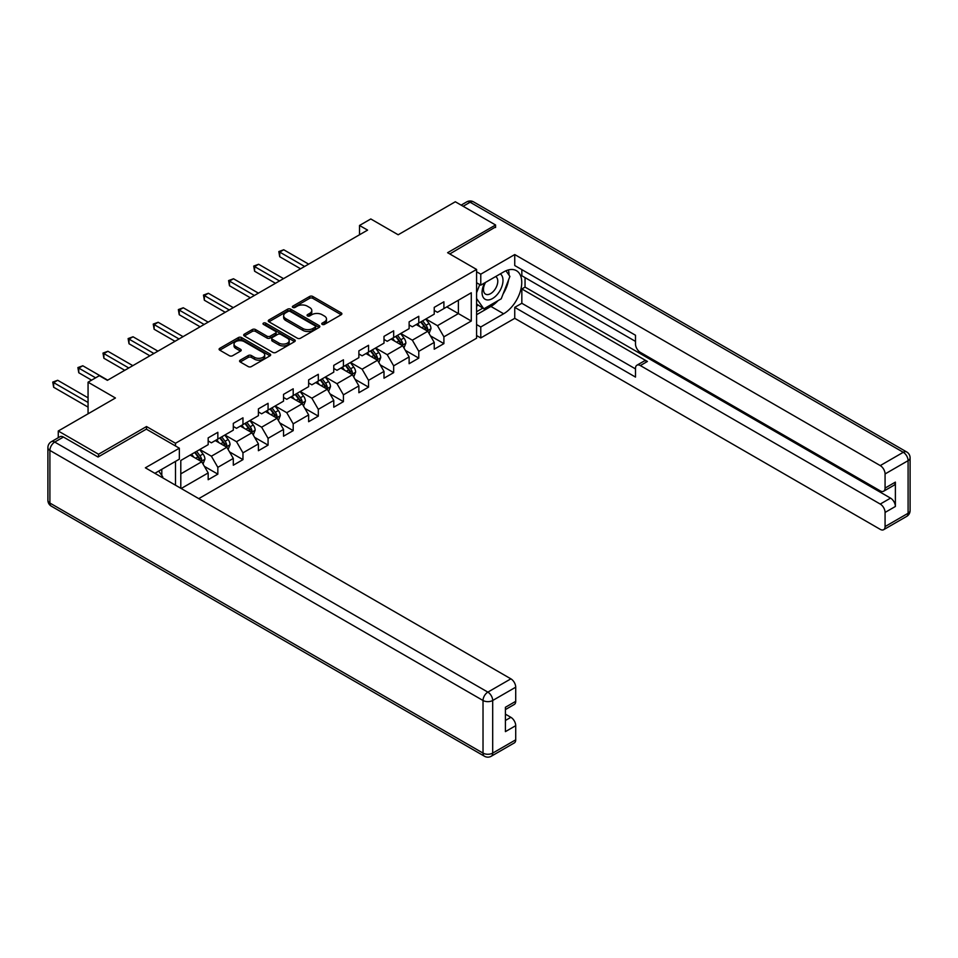 <?xml version="1.0" encoding="UTF-8"?>
<svg xmlns="http://www.w3.org/2000/svg" width="958" height="958" viewBox="0 0 958 958"><rect width="100%" height="100%" fill="white"/><g stroke="black" fill="none" stroke-linecap="round" stroke-linejoin="round"><path stroke-width="1.44" d="M322.223 324.403A1.569 0.898 0 0 0 324.427 324.403L341.228 314.715A2.239 1.293 0 0 0 341.874 313.793A2.239 1.293 0 0 0 341.228 312.883L312.775 296.465A2.239 1.293 0 0 0 309.614 296.465L292.825 306.153A1.569 0.898 0 0 0 292.37 306.799A1.569 0.898 0 0 0 292.825 307.434A1.569 0.898 0 0 0 295.04 307.434L297.208 306.177A7.149 4.131 0 0 1 307.326 306.177L309.697 307.542A7.149 4.131 0 0 1 311.793 310.464A7.149 4.131 0 0 1 309.697 313.386L307.518 314.643A1.569 0.898 0 0 0 307.063 315.278A1.569 0.898 0 0 0 307.518 315.924A1.569 0.898 0 0 0 309.733 315.924L311.901 314.667A7.149 4.131 0 0 1 322.02 314.667L324.391 316.032A7.149 4.131 0 0 1 326.486 318.954A7.149 4.131 0 0 1 324.391 321.876L322.223 323.121A1.569 0.898 0 0 0 321.756 323.768A1.569 0.898 0 0 0 322.223 324.403L322.223 323.121M240.23 360.148A2.239 1.293 0 0 0 239.584 361.058A2.239 1.293 0 0 0 240.23 361.98L248.218 366.579A2.239 1.293 0 0 0 251.379 366.579L270.024 355.813A2.239 1.293 0 0 0 270.683 354.903A2.239 1.293 0 0 0 270.024 353.993L241.572 337.563A2.239 1.293 0 0 0 238.41 337.563L219.765 348.329A2.239 1.293 0 0 0 219.107 349.251A2.239 1.293 0 0 0 219.765 350.161L229.405 355.729A2.239 1.293 0 0 0 232.566 355.729L240.554 351.119A2.239 1.293 0 0 0 241.2 350.209A2.239 1.293 0 0 0 240.554 349.287L235.764 346.533A5.976 3.449 0 0 1 234.015 344.09A5.976 3.449 0 0 1 237.704 340.904A5.976 3.449 0 0 1 244.218 341.647L262.947 352.46A5.976 3.449 0 0 1 264.707 354.903A5.976 3.449 0 0 1 261.007 358.088A5.976 3.449 0 0 1 254.493 357.346L251.379 355.538A2.239 1.293 0 0 0 248.218 355.538L240.23 360.148L240.23 361.98M495.585 227.513L495.585 224.998L455.325 201.767L398.169 234.77L370.794 218.963L359.525 225.465L367.585 230.112L107.38 380.338L99.333 375.692L88.064 382.194L88.064 413.808M146.514 429.232L146.514 426.538L98.53 454.248L58.27 431.004L115.439 398.001L88.064 382.194M146.514 426.538L175.494 443.279L476.581 269.438L476.581 338.234L198.761 498.627M495.585 224.998L447.602 252.708L476.581 269.438M297.363 338.21A2.239 1.293 0 0 0 300.525 338.21L319.182 327.432A2.239 1.293 0 0 0 319.828 326.522A2.239 1.293 0 0 0 319.182 325.612L290.729 309.195A2.239 1.293 0 0 0 287.568 309.195L268.923 319.96A2.239 1.293 0 0 0 268.264 320.87A2.239 1.293 0 0 0 268.923 321.78L297.363 338.21M264.097 324.738A1.569 0.898 0 0 1 265.677 324.966L294.573 341.647L275.952 352.388A2.239 1.293 0 0 1 272.791 352.388L244.338 335.971L252.325 331.396L252.325 329.54L244.338 334.15A2.239 1.293 0 0 0 243.691 335.06A2.239 1.293 0 0 0 244.338 335.971L244.338 334.15M252.325 331.396A2.239 1.293 0 0 1 255.487 331.396L255.487 329.54A2.239 1.293 0 0 0 252.325 329.54M255.487 329.54L267.019 336.198A2.239 1.293 0 0 0 270.18 336.198L275.473 333.144A2.239 1.293 0 0 0 276.132 332.234A2.239 1.293 0 0 0 275.473 331.312L263.462 324.379A1.569 0.898 0 0 1 263.007 323.744A1.569 0.898 0 0 1 263.977 322.906A1.569 0.898 0 0 1 265.677 323.109L294.597 339.803A2.239 1.293 0 0 1 295.256 340.713A2.239 1.293 0 0 1 294.597 341.623L294.597 339.803M58.27 437.71L58.27 431.004M98.53 454.248L98.53 456.75M175.494 485.203L175.494 461.397M175.494 445.973L175.494 443.279M204.389 466.378L217.837 474.138L217.837 467.348L233.297 458.427L233.297 465.217L242.961 459.636L242.961 452.847L258.409 443.925L258.409 450.715L268.072 445.135L268.072 438.345L283.532 429.424L283.532 436.213L293.196 430.633L293.196 423.843L308.644 414.922L308.644 421.712L318.307 416.131L318.307 409.341L333.767 400.42L333.767 407.21L343.431 401.63L343.431 394.84L358.879 385.918L358.879 392.708L368.543 387.128L368.543 380.338L384.002 371.417L384.002 378.206L393.666 372.626L393.666 365.836L409.126 356.915L409.126 363.705L418.778 358.124L418.778 351.335L434.237 342.413L434.237 349.203L443.901 343.623L443.901 336.833L471.276 321.026L471.276 292.777L458.391 300.213L458.391 313.589L471.276 321.026M217.837 474.138L208.173 479.719L208.173 472.929L181.206 488.496M180.799 488.269L180.799 460.475L208.173 444.668L208.173 437.878L217.837 432.309L217.837 439.087L233.297 430.166L233.297 423.376L242.961 417.808L242.961 424.586L258.409 415.664L258.409 408.874L268.072 403.306L268.072 410.084L283.532 401.163L283.532 394.373L293.196 388.804L293.196 395.582L308.644 386.661L308.644 379.871L318.307 374.303L318.307 381.08L333.767 372.159L333.767 365.369L343.431 359.801L343.431 366.579L358.879 357.657L358.879 350.868L368.543 345.299L368.543 352.077L384.002 343.156L384.002 336.366L393.666 330.797L393.666 337.575L409.126 328.654L409.126 321.864L418.778 316.296L418.778 323.074L434.237 314.152L434.237 307.362L443.901 301.794L443.901 308.572L471.276 292.777M215.263 440.572L226.854 447.266L211.395 456.2L199.803 449.506M208.173 440.955L211.395 442.812L217.837 439.087M211.395 456.2L217.837 467.348M226.854 447.266L233.297 458.427M240.374 426.071L251.966 432.765L236.518 441.698L224.926 435.004M233.297 426.454L236.518 428.31L242.961 424.586M236.518 441.698L242.961 452.847M251.966 432.765L258.409 443.925M265.498 411.569L277.09 418.263L261.63 427.196L250.038 420.502M258.409 411.952L261.63 413.808L268.072 410.084M261.63 427.196L268.072 438.345M277.09 418.263L283.532 429.424M290.609 397.067L302.213 403.761L286.753 412.694L275.162 406M283.532 397.45L286.753 399.306L293.196 395.582M286.753 412.694L293.196 423.843M302.213 403.761L308.644 414.922M315.733 382.565L327.325 389.259L311.865 398.193L300.273 391.499M308.644 382.949L311.865 384.805L318.307 381.08M311.865 398.193L318.307 409.341M327.325 389.259L333.767 400.42M340.856 368.064L352.448 374.758L336.988 383.691L325.397 376.997M333.767 368.447L336.988 370.303L343.431 366.579M336.988 383.691L343.431 394.84M352.448 374.758L358.879 385.918M365.968 353.562L377.56 360.256L362.1 369.189L350.508 362.495M358.879 353.945L362.1 355.801L368.543 352.077M362.1 369.189L368.543 380.338M377.56 360.256L384.002 371.417M391.092 339.06L402.683 345.754L387.224 354.688L375.632 347.994M384.002 339.443L387.224 341.299L393.666 337.575M387.224 354.688L393.666 365.836M402.683 345.754L409.126 356.915M416.203 324.558L427.795 331.252L412.335 340.186L400.743 333.492M409.126 324.93L412.335 326.798L418.778 323.074M412.335 340.186L418.778 351.335M427.795 331.252L434.237 342.413M446.799 306.907L458.391 313.589L437.459 325.684L425.867 318.99M434.237 310.428L437.459 312.296L443.901 308.572M437.459 325.684L443.901 336.833M359.525 225.465L359.525 234.77M180.799 473.863L201.731 461.768L190.139 455.074M201.731 461.768L208.173 472.929M430.453 335.863L443.901 343.623M405.342 350.365L418.778 358.124M380.218 364.866L393.666 372.626M355.107 379.368L368.543 387.128M329.983 393.87L343.431 401.63M304.86 408.371L318.307 416.131M279.748 422.873L293.196 430.633M254.624 437.375L268.072 445.135M229.513 451.877L242.961 459.636M322.846 324.63L324.391 323.732A7.149 4.131 0 0 0 326.486 320.81L326.486 318.954M311.793 310.464L311.793 312.32A7.149 4.131 0 0 1 309.697 315.242L308.141 316.14M341.192 314.727L312.775 298.321A2.239 1.293 0 0 0 309.614 298.321L293.447 307.65M319.146 327.456L290.729 311.051A2.239 1.293 0 0 0 287.568 311.051L268.947 321.804M315.23 327.169A1.569 0.898 0 0 0 315.685 326.522A1.569 0.898 0 0 0 315.23 325.888L290.25 311.47A1.569 0.898 0 0 0 288.047 311.47L285.747 312.799A7.149 4.131 0 0 0 283.652 315.709A7.149 4.131 0 0 0 285.747 318.631L302.824 328.486A7.149 4.131 0 0 0 312.931 328.486L315.23 327.169L315.23 329.025A1.569 0.898 0 0 0 315.685 328.39L315.685 326.522M283.652 315.709L283.652 317.577A7.149 4.131 0 0 0 285.747 320.487L285.747 318.631M315.23 329.025L312.931 330.342A7.149 4.131 0 0 1 302.824 330.342L285.747 320.487M255.487 331.396L267.019 338.054A2.239 1.293 0 0 0 270.18 338.054L275.473 335.001A2.239 1.293 0 0 0 276.132 334.091L276.132 332.234M278.994 343.108A5.976 3.449 0 0 0 285.508 343.862A5.976 3.449 0 0 0 289.196 340.665A5.976 3.449 0 0 0 287.448 338.234L280.85 334.414A2.239 1.293 0 0 0 277.688 334.414L272.395 337.479A2.239 1.293 0 0 0 271.737 338.39A2.239 1.293 0 0 0 272.395 339.3L278.994 343.108L278.994 344.964A5.976 3.449 0 0 0 285.508 345.718A5.976 3.449 0 0 0 289.196 342.533L289.196 340.665M271.737 338.39L271.737 340.246A2.239 1.293 0 0 0 272.395 341.156L272.395 339.3M278.994 344.964L272.395 341.156M264.707 354.903L264.707 356.759A5.976 3.449 0 0 1 261.007 359.957A5.976 3.449 0 0 1 254.493 359.202L251.379 357.406A2.239 1.293 0 0 0 248.218 357.406L240.266 361.992M234.015 344.09L234.015 345.946A5.976 3.449 0 0 0 235.764 348.389L235.764 346.533M240.518 351.131L235.764 348.389M270 355.837L241.572 339.431A2.239 1.293 0 0 0 238.41 339.431L219.801 350.173M429.064 333.456L430.98 328.63A6.035 3.485 -120 0 0 429.064 323.493L425.735 319.062M419.939 326.726L417.688 323.708M308.644 264.145L283.736 249.763L279.712 252.086L279.712 256.732L300.596 268.791M426.861 330.714L427.723 328.893A6.035 3.485 -120 0 0 425.999 325.265L422.682 320.822M421.161 321.696L424.849 326.618A3.078 1.772 60 0 1 425.412 327.552L427.723 328.893M420.742 321.948L424.071 326.379A6.035 3.485 60 0 1 425.795 330.007M279.712 256.732L278.826 251.571L304.62 266.468M278.826 251.571L283.736 249.763M484.748 282.849A14.801 8.55 120 0 0 487.287 299.938A14.801 8.55 120 0 0 500.663 289.364A14.801 8.55 120 0 0 500.304 273.868M485.586 282.37A10.131 5.856 120 0 0 485.55 294.13A10.131 5.856 120 0 0 487.035 294.585A10.131 5.856 120 0 0 496.304 287.101A10.131 5.856 120 0 0 495.681 276.575A10.131 5.856 120 0 0 495.657 276.551M505.956 270.779L509.907 276.419L501.214 298.812L483.838 308.847L476.581 303.985M483.838 308.847L476.581 298.537M476.581 292.765L479.766 284.574M158.717 471.085L162.764 476.833L162.441 477.671M476.581 282.73L480.772 285.149L480.772 274.18L514.745 254.565L880.246 465.588L903.274 452.296L470.139 202.234L463.145 206.269M480.772 285.149L503.633 271.952A25.615 14.789 120 0 1 516.446 270.683A25.615 14.789 120 0 1 520.374 291.208A25.615 14.789 120 0 1 503.633 313.781L480.772 326.977L480.772 337.946L514.745 318.331L514.745 307.362L635.501 377.081L635.501 368.351A6.826 3.94 -120 0 1 636.914 365.226A6.826 3.94 -120 0 1 640.339 365.561L880.246 504.064L890.545 498.124A6.826 3.94 60 0 1 895.383 506.483L895.383 482.125A6.826 3.94 60 0 1 893.97 485.263L883.659 491.203A6.826 3.94 -120 0 0 885.072 488.077L885.072 473.947A6.826 3.94 -120 0 0 880.246 465.588M525.044 277.616L525.044 287.101L521.835 288.957L521.835 303.279L514.745 307.362M521.835 269.629L521.835 275.76L635.501 341.395M883.659 491.203A6.826 3.94 -120 0 1 880.246 490.867L640.339 352.364A6.826 3.94 -120 0 1 635.501 343.994L635.501 335.252L514.745 265.534L514.745 254.565M476.581 271.761L480.772 274.18M476.581 335.539L480.772 337.946M476.581 324.558L480.772 326.977M514.745 318.331L880.246 529.355A6.826 3.94 -120 0 0 883.659 529.69A6.826 3.94 -120 0 0 885.072 526.565L885.072 512.434A6.826 3.94 -120 0 0 880.246 504.064M495.585 226.95L449.781 253.966M521.835 288.957L647.416 361.465L640.339 365.561M525.044 287.101L890.545 498.124M521.835 303.279L635.501 368.902M636.914 365.226L644.004 361.13A6.826 3.94 60 0 1 647.416 361.465M476.581 314.715L490.915 306.44A25.615 14.789 120 0 0 498.016 300.668M503.106 293.962A25.615 14.789 120 0 0 508.614 279.748M509.033 275.162A25.615 14.789 120 0 0 508.399 269.94M476.581 311.733L482.7 308.201M476.581 306.153L477.874 305.41M63.432 437.04L54.726 442.069A6.826 3.94 -120 0 0 51.313 441.722L60.007 436.704A6.826 3.94 60 0 1 63.432 437.04L98.039 457.026L146.346 429.148L179.35 448.2L179.35 459.169L156.489 472.366A25.615 14.789 120 0 0 154.945 473.336M179.35 448.2L145.377 467.815L510.877 678.839A6.826 3.94 60 0 1 515.715 687.197L515.715 701.328A6.826 3.94 60 0 1 514.29 704.453L505.405 709.591M161.806 475.467L161.806 469.3M505.405 720.476L510.877 717.314A6.826 3.94 60 0 1 515.715 725.685L515.715 739.815A6.826 3.94 60 0 1 514.29 742.941L491.274 756.233A6.826 3.94 -120 0 0 492.687 753.108L515.715 739.815M515.715 701.328L505.405 707.279L505.405 731.637L515.715 725.685M510.877 717.314L505.405 714.153M403.953 347.958L405.869 343.132A6.035 3.485 -120 0 0 403.941 337.994L400.624 333.564M394.828 341.228L392.564 338.21M283.532 278.646L258.624 264.264L254.6 266.587L254.6 271.234L275.485 283.293M401.749 345.215L402.611 343.395A6.035 3.485 -120 0 0 400.887 339.767L397.558 335.324M396.049 336.198L399.737 341.12A3.078 1.772 60 0 1 400.288 342.054L402.611 343.395M395.63 336.45L398.947 340.88A6.035 3.485 60 0 1 400.672 344.509M254.6 271.234L253.714 266.073L279.508 280.969M253.714 266.073L258.624 264.264M378.829 362.459L380.745 357.633A6.035 3.485 -120 0 0 378.829 352.496L375.5 348.065M369.704 355.729L367.453 352.712M258.409 293.148L233.501 278.766L229.477 281.089L229.477 285.735L250.361 297.794M376.626 359.717L377.488 357.897A6.035 3.485 -120 0 0 375.764 354.268L372.446 349.826M370.926 350.7L374.614 355.622A3.078 1.772 60 0 1 375.177 356.556L377.488 357.897M370.506 350.951L373.836 355.382A6.035 3.485 60 0 1 375.56 359.011M229.477 285.735L228.591 280.574L254.385 295.471M228.591 280.574L233.501 278.766M353.718 376.961L355.634 372.135A6.035 3.485 -120 0 0 353.706 366.998L350.377 362.567M344.593 370.231L342.329 367.213M233.297 307.65L208.389 293.268L204.365 295.591L204.365 300.237L225.238 312.296M351.514 374.219L352.376 372.399A6.035 3.485 -120 0 0 350.652 368.77L347.323 364.327M345.814 365.202L349.502 370.123A3.078 1.772 60 0 1 350.053 371.057L352.376 372.399M345.395 365.453L348.712 369.884A6.035 3.485 60 0 1 350.436 373.512M204.365 300.237L203.479 295.076L229.273 309.973M203.479 295.076L208.389 293.268M328.594 391.463L330.51 386.637A6.035 3.485 -120 0 0 328.582 381.5L325.265 377.069M319.469 384.733L317.218 381.715M208.173 322.151L183.265 307.769L179.242 310.093L179.242 314.739L200.126 326.798M326.391 388.72L327.253 386.9A6.035 3.485 -120 0 0 325.528 383.272L322.199 378.829M320.691 379.703L324.379 384.625A3.078 1.772 60 0 1 324.942 385.559L327.253 386.9M320.271 379.955L323.6 384.386A6.035 3.485 60 0 1 325.325 388.014M179.242 314.739L178.356 309.578L204.15 324.475M178.356 309.578L183.265 307.769M303.482 405.964L305.398 401.139A6.035 3.485 -120 0 0 303.47 396.001L300.141 391.571M294.357 399.235L292.094 396.217M183.062 336.653L158.154 322.271L154.13 324.594L154.13 329.241L175.003 341.299M301.279 403.222L302.141 401.402A6.035 3.485 -120 0 0 300.405 397.774L297.088 393.331M295.579 394.205L299.267 399.127A3.078 1.772 60 0 1 299.818 400.061L302.141 401.402M295.16 394.456L298.477 398.887A6.035 3.485 60 0 1 300.201 402.516M154.13 329.241L153.244 324.079L179.038 338.976M153.244 324.079L158.154 322.271M278.359 420.466L280.275 415.64A6.035 3.485 -120 0 0 278.347 410.503L275.03 406.072M269.234 413.736L266.983 410.719M157.938 351.155L133.03 336.773L129.007 339.096L129.007 343.742L149.891 355.801M276.155 417.724L277.018 415.904A6.035 3.485 -120 0 0 275.293 412.275L271.964 407.833M270.455 408.707L274.144 413.628A3.078 1.772 60 0 1 274.707 414.563L277.018 415.904M270.036 408.958L273.365 413.389A6.035 3.485 60 0 1 275.09 417.017M129.007 343.742L128.121 338.581L153.915 353.478M128.121 338.581L133.03 336.773M253.247 434.968L255.163 430.142A6.035 3.485 -120 0 0 253.235 425.005L249.906 420.574M244.122 428.238L241.859 425.22M132.827 365.657L107.919 351.275L103.883 353.598L103.883 358.244L124.768 370.303M251.044 432.226L251.906 430.405A6.035 3.485 -120 0 0 250.17 426.777L246.853 422.334M245.344 423.208L249.032 428.13A3.078 1.772 60 0 1 249.583 429.064L251.906 430.405M244.925 423.46L248.242 427.891A6.035 3.485 60 0 1 249.966 431.519M103.883 358.244L102.997 353.083L128.791 367.98M102.997 353.083L107.919 351.275M228.124 449.47L230.04 444.644A6.035 3.485 -120 0 0 228.112 439.506L224.795 435.076M218.999 442.74L216.748 439.722M107.703 380.158L82.795 365.776L78.772 368.1L78.772 372.746L91.597 380.158M225.92 446.727L226.783 444.907A6.035 3.485 -120 0 0 225.058 441.279L221.729 436.836M220.22 437.71L223.909 442.632A3.078 1.772 60 0 1 224.471 443.566L226.783 444.907M219.801 437.962L223.13 442.392A6.035 3.485 60 0 1 224.855 446.021M78.772 372.746L77.885 367.585L95.632 377.835M77.885 367.585L82.795 365.776M203.012 463.971L204.928 459.145A6.035 3.485 -120 0 0 203 454.008L199.671 449.577M193.875 457.241L191.624 454.224M88.064 397.821L57.684 380.278L53.648 382.601L53.648 387.248L88.064 407.114M200.797 461.229L201.671 459.409A6.035 3.485 -120 0 0 199.935 455.78L196.618 451.338M195.109 452.212L198.785 457.134A3.078 1.772 60 0 1 199.348 458.068L201.671 459.409M194.678 452.463L198.007 456.894A6.035 3.485 60 0 1 199.731 460.523M53.648 387.248L52.762 382.086L88.064 402.468M52.762 382.086L57.684 380.278M324.391 323.732L324.391 321.876M307.518 315.924L307.518 314.643M309.697 315.242L309.697 313.386M292.825 307.434L292.825 306.153M309.614 298.321L309.614 296.465M312.775 298.321L312.775 296.465M341.228 314.715L341.228 312.883M268.923 321.78L268.923 319.96M287.568 311.051L287.568 309.195M290.729 311.051L290.729 309.195M319.182 327.432L319.182 325.612M302.824 330.342L302.824 328.486M312.931 330.342L312.931 328.486M267.019 338.054L267.019 336.198M270.18 338.054L270.18 336.198M275.473 335.001L275.473 333.144M265.677 324.966L265.677 323.109M248.218 357.406L248.218 355.538M251.379 357.406L251.379 355.538M254.493 359.202L254.493 357.346M240.554 351.119L240.554 349.287M219.765 350.161L219.765 348.329M238.41 339.431L238.41 337.563M241.572 339.431L241.572 337.563M270.024 355.813L270.024 353.993M427.208 330.917L430.944 328.75M425.999 325.265L429.064 323.493M421.712 327.744L424.071 326.379M885.072 488.077L895.383 482.125M895.383 506.483L885.072 512.434M885.072 526.565L908.1 513.272L908.1 460.654L885.072 473.947M490.915 306.44L503.633 313.781M908.1 513.272A6.826 3.94 60 0 1 906.687 516.398A6.826 6.826 0 0 0 910.1 510.482A6.826 3.94 180 0 1 908.1 513.272M908.1 460.654A6.826 3.94 0 0 0 910.1 457.864A6.826 6.826 0 0 0 906.687 451.948A6.826 3.94 -60 0 0 903.274 452.296A6.826 3.94 60 0 1 908.1 460.654M461.145 205.12L466.726 201.887A6.826 3.94 60 0 1 470.139 202.234A6.826 3.94 -60 0 1 473.563 201.887L906.687 451.948M51.313 441.722A6.826 6.826 0 0 0 47.9 447.637A6.826 3.94 180 0 0 49.9 450.428A6.826 3.94 -60 0 1 54.726 442.069L487.861 692.131A6.826 3.94 -60 0 0 483.024 700.49L49.9 450.428L49.9 503.046L483.024 753.108L483.024 700.49A6.826 3.94 -0 0 0 492.687 700.49L492.687 753.108A6.826 3.94 180 0 1 483.024 753.108A6.826 3.94 -60 0 0 484.437 756.233A6.826 6.826 0 0 0 491.274 756.233M515.715 687.197L492.687 700.49A6.826 3.94 -120 0 0 487.861 692.131L510.877 678.839M51.313 506.171A6.826 3.94 -60 0 1 49.9 503.046A6.826 3.94 -0 0 1 47.9 500.256A6.826 6.826 0 0 0 51.313 506.171L484.437 756.233M402.085 345.419L405.833 343.251M400.887 339.767L403.941 337.994M396.588 342.245L398.947 340.88M376.961 359.921L380.709 357.753M375.764 354.268L378.829 352.496M371.476 356.747L373.836 355.382M351.849 374.422L355.598 372.255M350.652 368.77L353.706 366.998M346.353 371.249L348.712 369.884M326.726 388.924L330.474 386.757M325.528 383.272L328.582 381.5M321.241 385.751L323.6 384.386M301.614 403.426L305.351 401.258M300.405 397.774L303.47 396.001M296.118 400.252L298.477 398.887M276.491 417.928L280.239 415.76M275.293 412.275L278.347 410.503M271.006 414.754L273.365 413.389M251.379 432.429L255.115 430.262M250.17 426.777L253.235 425.005M245.883 429.256L248.242 427.891M226.256 446.931L230.004 444.763M225.058 441.279L228.112 439.506M220.759 443.758L223.13 442.392M201.144 461.433L204.88 459.265M199.935 455.78L203 454.008M195.648 458.259L198.007 456.894M883.659 529.69L906.687 516.398M910.1 510.482L910.1 457.864M473.563 201.887A6.826 6.826 0 0 0 466.726 201.887M47.9 447.637L47.9 500.256"/></g></svg>
